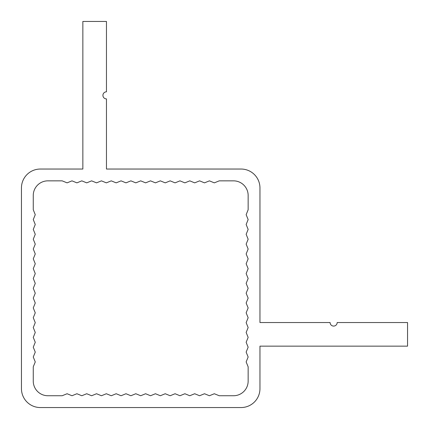 <?xml version="1.0" encoding="UTF-8"?>
<svg xmlns="http://www.w3.org/2000/svg" width="429" height="429" viewBox="0 0 429 429"><rect width="100%" height="100%" fill="white"/><g stroke="black" fill="none" stroke-linecap="round" stroke-linejoin="round"><path stroke-width="0.64" d="M82.851 21.45L82.851 169.042L40.342 169.042A18.892 18.892 0 0 0 21.45 187.934L21.45 388.658A18.892 18.892 0 0 0 40.342 407.55L241.066 407.55A18.892 18.892 0 0 0 259.958 388.658L259.958 346.149L407.55 346.149L407.55 322.538L337.178 322.538A3.545 3.545 0 0 1 333.639 326.078A3.545 3.545 0 0 1 330.094 322.538L259.958 322.538L259.958 187.934A18.892 18.892 0 0 0 241.066 169.042L106.462 169.042L106.462 98.906A3.545 3.545 0 0 1 102.922 95.361A3.545 3.545 0 0 1 106.462 91.822L106.462 21.45L82.851 21.45M33.258 209.765L33.258 195.49A14.64 14.64 0 0 1 47.898 180.85L62.173 180.85L67.08 182.856L71.992 180.85L76.898 182.856L81.805 180.85L86.712 182.856L91.624 180.85L96.53 182.856L101.437 180.85L106.349 182.856L111.256 180.85L116.162 182.856L121.069 180.85L125.981 182.856L130.888 180.85L135.795 182.856L140.707 180.85L145.613 182.856L150.52 180.85L155.427 182.856L160.339 180.85L165.245 182.856L170.152 180.85L175.064 182.856L179.971 180.85L184.878 182.856L189.784 180.85L194.696 182.856L199.603 180.85L204.51 182.856L209.422 180.85L214.328 182.856L219.235 180.85L233.51 180.85A14.64 14.64 0 0 1 248.15 195.49L248.15 209.765L246.144 214.672L248.15 219.578L246.144 224.49L248.15 229.397L246.144 234.304L248.15 239.216L246.144 244.122L248.15 249.029L246.144 253.936L248.15 258.848L246.144 263.755L248.15 268.661L246.144 273.573L248.15 278.48L246.144 283.387L248.15 288.293L246.144 293.205L248.15 298.112L246.144 303.019L248.15 307.931L246.144 312.838L248.15 317.744L246.144 322.651L248.15 327.563L246.144 332.47L248.15 337.376L246.144 342.288L248.15 347.195L246.144 352.102L248.15 357.008L246.144 361.92L248.15 366.827L248.15 381.102A14.64 14.64 0 0 1 233.51 395.742L219.235 395.742L214.328 393.736L209.422 395.742L204.51 393.736L199.603 395.742L194.696 393.736L189.784 395.742L184.878 393.736L179.971 395.742L175.064 393.736L170.152 395.742L165.245 393.736L160.339 395.742L155.427 393.736L150.52 395.742L145.613 393.736L140.707 395.742L135.795 393.736L130.888 395.742L125.981 393.736L121.069 395.742L116.162 393.736L111.256 395.742L106.349 393.736L101.437 395.742L96.53 393.736L91.624 395.742L86.712 393.736L81.805 395.742L76.898 393.736L71.992 395.742L67.08 393.736L62.173 395.742L47.898 395.742A14.64 14.64 0 0 1 33.258 381.102L33.258 366.827L35.264 361.92L33.258 357.008L35.264 352.102L33.258 347.195L35.264 342.288L33.258 337.376L35.264 332.47L33.258 327.563L35.264 322.651L33.258 317.744L35.264 312.838L33.258 307.931L35.264 303.019L33.258 298.112L35.264 293.205L33.258 288.293L35.264 283.387L33.258 278.48L35.264 273.573L33.258 268.661L35.264 263.755L33.258 258.848L35.264 253.936L33.258 249.029L35.264 244.122L33.258 239.216L35.264 234.304L33.258 229.397L35.264 224.49L33.258 219.578L35.264 214.672L33.258 209.765M21.45 187.934L21.45 388.658M40.342 407.55L241.066 407.55M259.958 388.658L259.958 346.149M259.958 322.538L259.958 187.934M241.066 169.042L106.462 169.042M82.851 169.042L40.342 169.042M33.258 195.49A14.64 14.64 0 0 1 47.898 180.85L62.173 180.85M233.51 180.85A14.64 14.64 0 0 1 248.15 195.49L248.15 209.765M248.15 381.102A14.64 14.64 0 0 1 233.51 395.742L219.235 395.742M47.898 395.742A14.64 14.64 0 0 1 33.258 381.102L33.258 366.827"/></g></svg>

